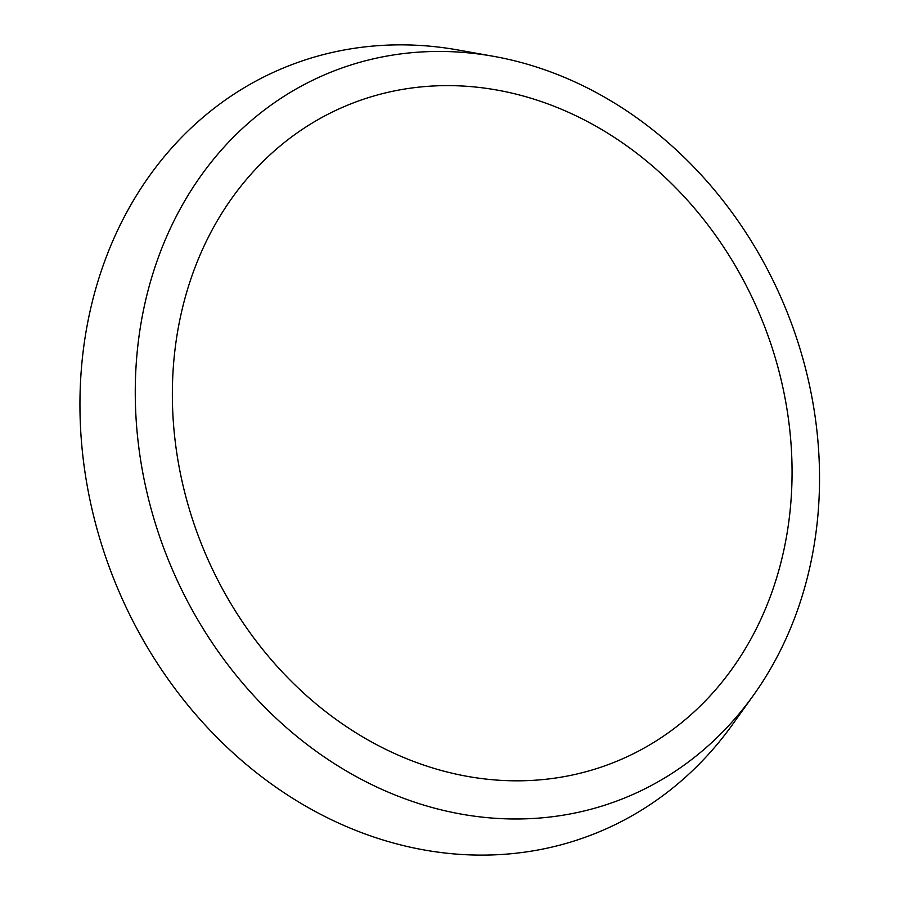 <?xml version="1.0" encoding="UTF-8"?>
<svg xmlns="http://www.w3.org/2000/svg" width="900" height="900" viewBox="0 0 900 900"><rect width="100%" height="100%" fill="white"/><g stroke="black" fill="none" stroke-linecap="round" stroke-linejoin="round"><path stroke-width="1.35" d="M493.627 56.34L458.246 50.017A413.291 351.821 67.9 0 0 82.564 356.434A413.291 351.821 67.9 0 0 371.621 836.269A413.291 351.821 67.9 0 0 732.656 724.342L753.57 695.104A391.5 333.27 67.9 0 0 786.094 309.6A391.5 333.27 67.9 0 0 493.627 56.34A391.5 333.27 67.9 0 0 137.745 346.601A391.5 333.27 67.9 0 0 411.57 801.146A391.5 333.27 67.9 0 0 753.57 695.104M422.584 764.685A354.589 301.849 67.9 0 0 775.384 358.256A354.589 301.849 67.9 0 0 248.681 176.839A354.589 301.849 67.9 0 0 422.584 764.685"/></g></svg>
